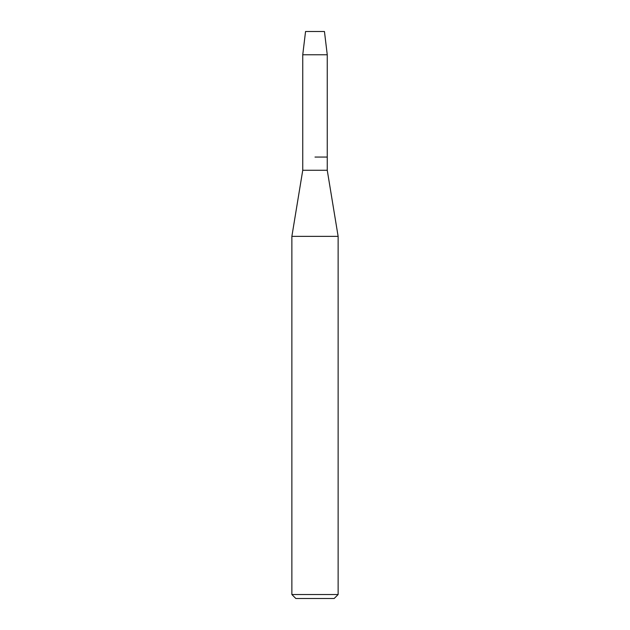 <?xml version="1.0" encoding="UTF-8"?>
<svg xmlns="http://www.w3.org/2000/svg" width="630" height="630" viewBox="0 0 630 630"><rect width="100%" height="100%" fill="white"/><g stroke="black" fill="none" stroke-linecap="round" stroke-linejoin="round"><path stroke-width="0.94" d="M324.45 31.5L305.55 31.5L324.45 31.5L327.253 54.763L327.253 170.273L338.129 236.36L338.129 594.539L291.871 594.539L295.832 598.5L334.168 598.5L338.129 594.539M305.55 31.5L302.746 54.763L302.746 170.273L327.253 170.273M315 157.059L327.253 157.059L315 157.059M302.746 170.273L291.871 236.36L338.129 236.36M302.746 54.763L327.253 54.763M291.871 236.36L291.871 594.539"/></g></svg>
